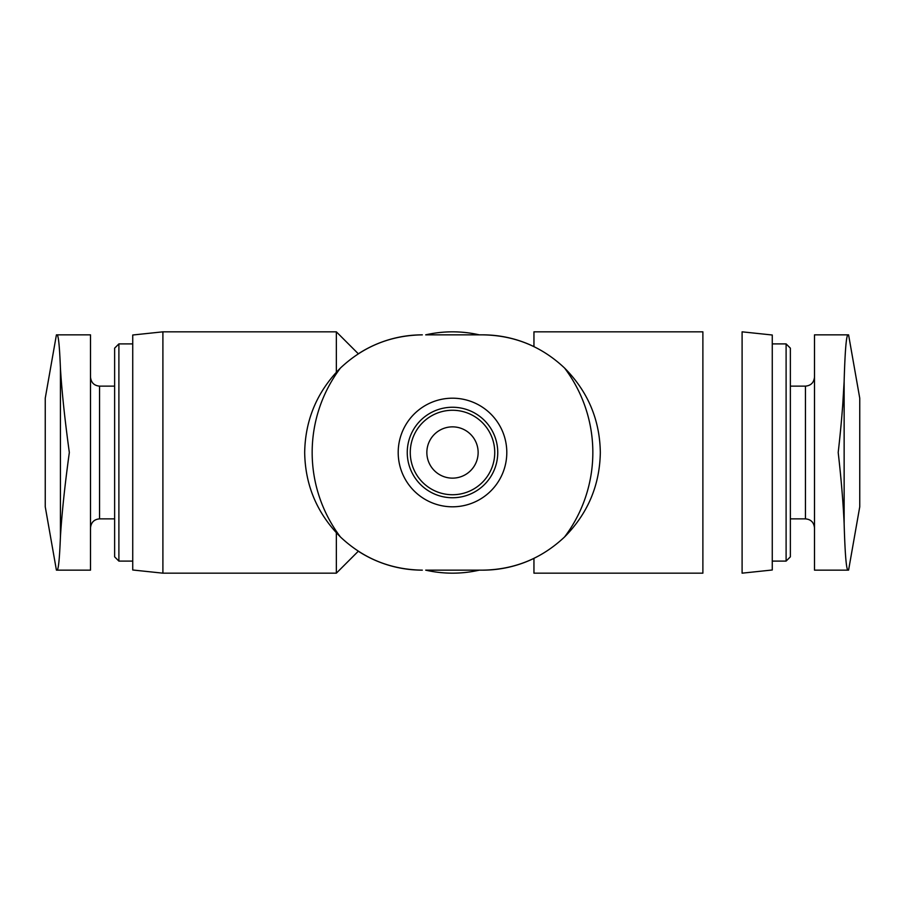 <?xml version="1.0" encoding="UTF-8"?>
<svg xmlns="http://www.w3.org/2000/svg" width="905" height="905" viewBox="0 0 905 905"><rect width="100%" height="100%" fill="white"/><g stroke="black" fill="none" stroke-linecap="round" stroke-linejoin="round"><path stroke-width="1.36" d="M426.855 452.5A25.645 25.645 0 0 0 465.317 474.706A25.645 25.645 0 0 0 465.317 430.294A25.645 25.645 0 0 0 426.855 452.5M57.094 570.15C58.452 569.686 59.56 558.611 60.42 536.937L60.42 368.064C61.834 391.39 64.809 419.535 69.334 452.5C64.821 485.306 61.857 513.44 60.42 536.937C59.56 558.6 58.452 569.675 57.094 570.15L90.5 570.15L90.5 334.85L57.094 334.85C58.452 335.314 59.56 346.389 60.42 368.064C59.56 346.4 58.452 335.325 57.094 334.85M847.906 334.85L847.906 334.85C846.266 335.834 845.01 351.31 844.139 381.265C845.01 351.31 846.266 335.846 847.906 334.85L814.5 334.85L814.5 570.15L847.906 570.15C846.266 569.166 845.01 553.69 844.139 523.735C845.01 553.69 846.266 569.155 847.906 570.15M533.95 558.385A117.65 117.65 0 0 1 482.67 570.15L425.689 570.15A120.67 120.67 0 0 0 479.311 570.15L482.67 570.15C514.266 569.675 541.586 558.6 564.596 536.937C587.854 513.429 599.766 485.284 600.32 452.5C599.811 419.694 587.899 391.56 564.596 368.064C541.586 346.389 514.278 335.314 482.67 334.85L479.311 334.85A120.67 120.67 0 0 0 425.689 334.85L482.67 334.85A117.65 117.65 0 0 1 533.95 346.615M336.355 372.193L336.355 331.83L358.335 353.81A117.65 117.65 0 0 1 422.33 334.85C390.734 335.325 363.414 346.4 340.404 368.064C317.146 391.571 305.234 419.716 304.68 452.5C305.189 485.306 317.101 513.44 340.404 536.937C363.414 558.611 390.722 569.686 422.33 570.15A117.65 117.65 0 0 1 358.312 551.213L336.355 573.17L336.355 532.807M742.1 573.17L742.1 331.83L772.27 335.008L772.27 569.992L742.1 573.17M114.63 556.835L114.63 348.165L118.894 343.9L118.894 561.1L114.63 556.835M132.73 569.992L132.73 335.008L162.9 331.83L162.9 573.17L132.73 569.992M786.106 343.9L786.106 561.1L790.37 556.835L790.37 348.165L786.106 343.9L772.27 343.9M533.95 346.649L533.95 331.83L702.88 331.83L702.88 573.17L533.95 573.17L533.95 558.34M495.872 485.171A54.3 54.3 0 0 0 469.729 401.006A54.3 54.3 0 0 0 398.2 452.5A54.3 54.3 0 0 0 495.872 485.171M408.393 484.175A54.3 54.3 0 0 0 496.607 484.175M496.607 420.825A54.3 54.3 0 0 0 408.393 420.825M838.2 452.5C841.198 478.79 843.177 502.535 844.139 523.735L844.139 381.265C843.177 402.476 841.198 426.221 838.2 452.5M842.6 407.25L844.139 381.265M848.585 570.15L859.75 506.8L859.75 398.2L848.585 334.85M56.415 570.15L45.25 506.8L45.25 398.2L56.415 334.85M407.25 452.5A45.25 45.25 0 0 0 475.125 491.687A45.25 45.25 0 0 0 475.125 413.314A45.25 45.25 0 0 0 407.25 452.5A45.25 45.25 0 0 0 475.125 491.687A45.25 45.25 0 0 0 475.125 413.314A45.25 45.25 0 0 0 407.25 452.5M114.63 518.87L99.55 518.87L99.55 386.13C94.109 385.643 91.088 382.634 90.5 377.08M814.5 527.92C813.912 522.366 810.891 519.357 805.45 518.87L805.45 386.13C810.891 385.643 813.912 382.634 814.5 377.08M564.596 536.937A140.343 140.343 0 0 0 564.596 368.064M340.404 368.064A140.343 140.343 0 0 0 340.404 536.937M410.27 452.5A42.23 42.23 0 0 0 473.62 489.073A42.23 42.23 0 0 0 473.62 415.927A42.23 42.23 0 0 0 410.27 452.5M99.55 518.87C94.109 519.357 91.088 522.366 90.5 527.92M114.63 386.13L99.55 386.13M132.73 343.9L118.894 343.9M132.73 561.1L118.894 561.1M336.355 331.83L162.9 331.83M336.355 573.17L162.9 573.17M805.45 386.13L790.37 386.13M805.45 518.87L790.37 518.87M786.106 561.1L772.27 561.1"/></g></svg>
